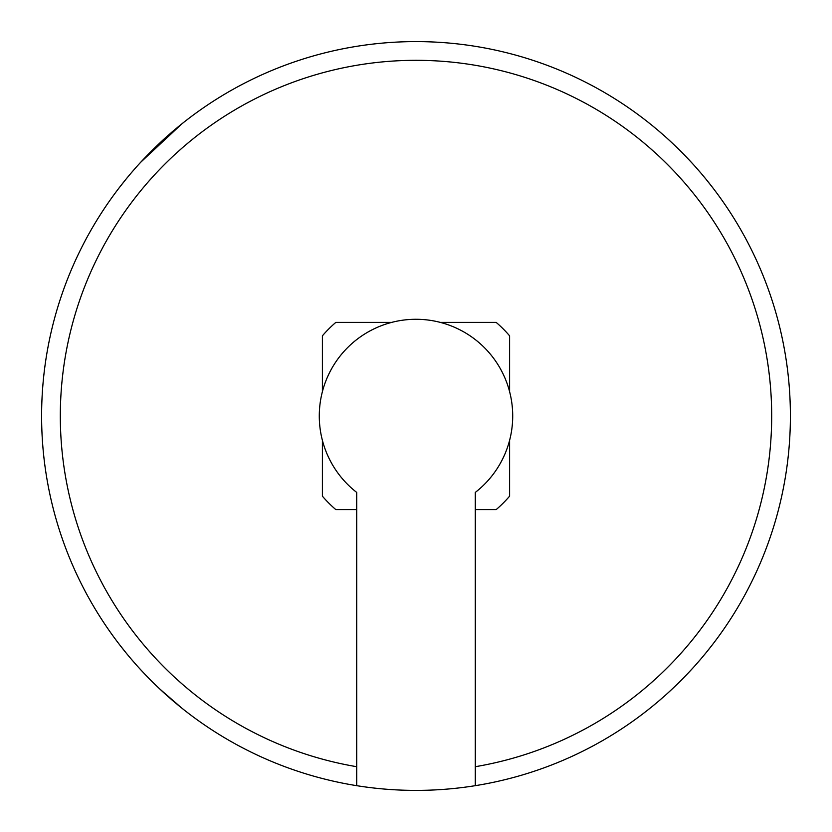 <?xml version="1.0" encoding="UTF-8"?>
<svg xmlns="http://www.w3.org/2000/svg" width="832" height="832" viewBox="0 0 832 832"><rect width="100%" height="100%" fill="white"/><g stroke="black" fill="none" stroke-linecap="round" stroke-linejoin="round"><path stroke-width="1.25" d="M509.6 440.367L509.6 496.174A123.24 123.24 0 0 1 496.174 509.6L475.28 509.6L475.28 492.419A96.72 96.72 0 0 0 391.633 322.4A96.72 96.72 0 0 0 356.72 492.419L356.72 785.678A374.4 374.4 0 0 1 42.786 386.266A374.4 374.4 0 0 1 416 41.6A374.4 374.4 0 0 1 789.214 386.266A374.4 374.4 0 0 1 356.72 785.678M182 123.739L140.702 162.25M125.975 179.234L119.6 187.262L125.954 179.254M140.67 162.292L159.796 142.99M182 708.261L159.848 689.052M125.975 652.766L119.6 644.738L125.954 652.746M706.025 652.766L712.4 644.738L706.046 652.746M706.025 179.234L712.4 187.262L706.046 179.254M475.28 509.6L475.28 766.709A355.68 355.68 0 0 0 713.627 221.25A355.68 355.68 0 0 0 118.373 221.25A355.68 355.68 0 0 0 356.72 766.709M356.72 509.6L335.826 509.6A123.24 123.24 0 0 1 322.4 496.174L322.4 440.367M322.4 391.633L322.4 335.826A123.24 123.24 0 0 1 335.826 322.4L391.633 322.4M440.367 322.4L496.174 322.4A123.24 123.24 0 0 1 509.6 335.826L509.6 391.633M475.28 785.678L475.28 766.709"/></g></svg>
